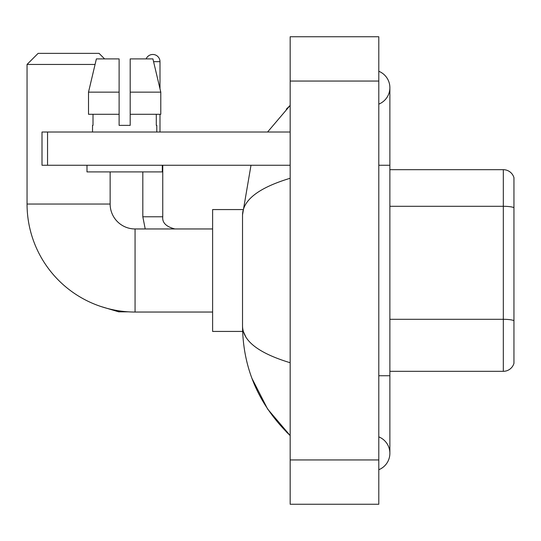<?xml version="1.0" encoding="UTF-8"?>
<svg xmlns="http://www.w3.org/2000/svg" width="541" height="541" viewBox="0 0 541 541"><rect width="100%" height="100%" fill="white"/><g stroke="black" fill="none" stroke-linecap="round" stroke-linejoin="round"><path stroke-width="0.81" d="M513.95 177.664A11.077 11.077 0 0 0 503.313 169.685A11.077 11.077 0 0 1 513.95 177.664L513.95 363.336A11.077 11.077 0 0 1 503.313 371.315L389.872 371.315M513.95 207.845L513.95 207.69A11.077 1.921 180 0 0 503.313 206.304L503.313 169.685L389.872 169.685M378.795 375.745L389.872 375.745L389.872 87.703A17.725 17.725 0 0 1 378.795 104.136A17.725 17.725 0 0 0 378.795 71.27A17.725 17.725 0 0 1 389.872 87.703A17.725 17.725 0 0 0 378.795 71.27A17.725 17.725 0 0 1 389.872 87.703M378.795 469.73A17.725 17.725 0 0 0 378.795 436.864A17.725 17.725 0 0 1 378.795 469.73A17.725 17.725 0 0 0 389.872 453.297A17.725 17.725 0 0 1 378.795 469.73M290.165 178.266C258.828 187.713 242.95 199.92 242.524 214.885L242.524 326.115C242.882 341.026 258.76 353.232 290.165 362.734M290.165 504.259L378.795 504.259L378.795 36.741L290.165 36.741L290.165 504.259M242.524 214.885L250.997 165.255M267.579 132.018L290.165 105.427L267.579 132.018M251.971 378.423L267.599 409.003L290.165 435.573C258.882 405.202 243.004 368.719 242.524 326.115M245.851 336.975L243.315 331.43M130.192 125.37L119.115 125.37L130.192 125.37L119.115 125.37L130.192 125.37L130.192 58.901L152.92 58.901L160.785 92.139L160.785 114.293L130.192 114.293M146.144 58.901A7.202 7.202 0 0 1 159.994 61.667L159.994 88.765L160.785 92.139L130.192 92.139M212.613 312.042L135.067 312.042A108.017 108.017 0 0 1 27.05 204.031L27.05 64.44L38.127 53.363L99.057 53.363L104.602 58.901M135.067 312.042L135.067 228.958A24.927 24.927 0 0 1 110.141 204.031L110.141 171.903M95.067 64.44L27.05 64.44M242.625 209.57L212.613 209.57L212.613 331.43L242.625 331.43M159.994 114.293L159.994 132.018M47.547 165.255L42.009 165.255L42.009 132.018L47.547 132.018L47.547 165.255L290.165 165.255M290.165 132.018L47.547 132.018M119.115 92.139L119.115 114.293L119.115 92.139L88.514 92.139L96.386 58.901L119.115 58.901L119.115 125.37M92.525 125.37L93.005 125.37L92.525 125.37L92.525 132.018M156.782 125.37L156.295 125.37L156.782 125.37L156.782 132.018M156.295 114.293L156.295 125.37M93.005 125.37L93.005 114.293M86.986 165.255L86.986 171.903L162.32 171.903L162.32 165.255M119.115 114.293L88.514 114.293L88.514 92.139L96.386 58.901M160.785 114.293L160.785 92.139L152.92 58.901M513.95 320.691A11.077 1.921 180 0 0 503.313 319.305L503.313 206.304L389.872 206.304M503.313 371.315L503.313 319.305L389.872 319.305M378.795 165.255L389.872 165.255M290.165 459.945L378.795 459.945M290.165 81.055L378.795 81.055M27.05 204.031L110.141 204.031M128.149 311.826L118.668 311.826L101.011 306.537L118.668 311.826L118.668 310.791M145.218 228.958L142.817 216.772L145.218 228.958L142.817 216.772L162.74 216.772M153.576 61.667L159.994 61.667M389.872 375.745L389.872 453.297M290.165 105.427L286.311 109.154M290.165 435.573L286.311 431.846M212.613 228.958L135.067 228.958M174.946 228.958C166.155 226.74 162.09 222.682 162.76 216.772C162.09 222.682 166.155 226.74 174.946 228.958C166.155 226.74 162.09 222.682 162.76 216.772L162.76 165.255M142.817 216.772L142.817 171.903"/></g></svg>
